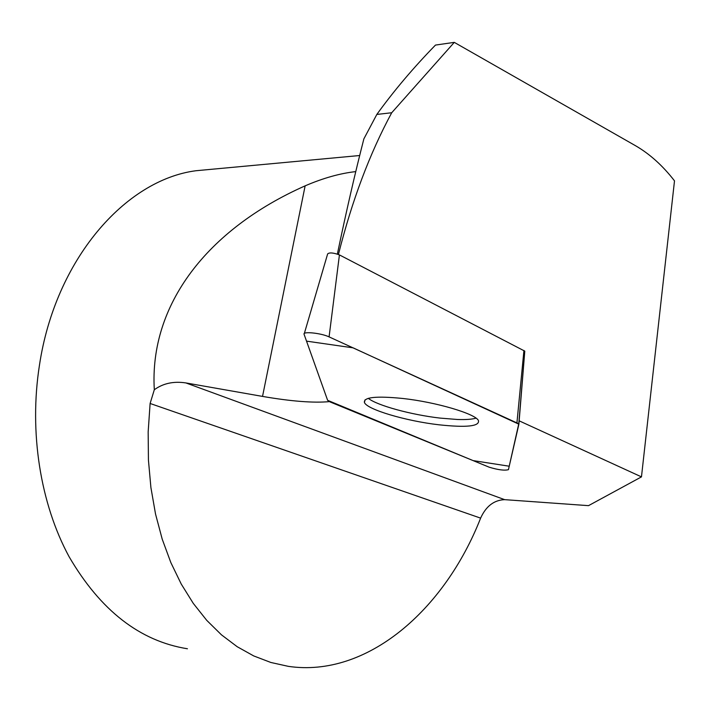 <?xml version="1.0" encoding="UTF-8"?>
<svg xmlns="http://www.w3.org/2000/svg" width="710" height="710" viewBox="0 0 710 710"><rect width="100%" height="100%" fill="white"/><g stroke="black" fill="none" stroke-linecap="round" stroke-linejoin="round"><path stroke-width="1.06" d="M329.369 401.629C313.483 403.085 291.207 401.354 262.531 396.411L185.922 382.938L504.65 499.654C494 500.08 485.995 506.239 480.617 518.131C444.522 610.263 366.75 677.917 288.393 666.362L270.847 662.474L253.71 655.925L237.175 646.703L221.449 634.829L206.752 620.362L193.289 603.394L181.254 584.073L170.844 562.586L162.217 539.165L155.534 514.058L150.91 487.592L148.434 460.098L148.159 431.928L150.112 403.475L154.31 389.737C163.149 383.329 173.693 381.057 185.922 382.938M355.754 171.607C340.072 173.338 323.201 178.086 305.14 185.843C206.672 229.552 149.224 305.238 154.31 389.737M338.43 254.455C351.974 200.646 369.741 153.413 391.716 112.748L454.285 42.369L635.477 145.692C649.73 153.937 662.741 165.661 674.5 180.855L641.467 476.88L588.501 505.653L504.65 499.654M641.467 476.88L519.028 420.773M391.716 112.748L376.832 114.434L363.875 138.867C355.16 172.779 346.32 211.172 337.365 254.073M187.44 648.771C139.914 641.148 100.474 610.476 69.118 556.755C40.399 503.816 28.95 432.346 39.432 365.348C55.22 259.727 125.111 180.003 195.862 170.746L212.565 169.193M454.285 42.369L435.478 45.076C413.406 67.716 393.855 90.836 376.832 114.434M476.028 418.154C472.088 419.317 465.929 419.77 457.551 419.495L440.058 418.092C411.259 414.8 377.028 405.472 368.312 398.337M304.333 333.505L327.638 253.923C329.369 252.352 333.301 252.68 339.424 254.908L524.788 351.139L518.903 424.083M508.44 469.665L518.779 423.764L329.085 336.886C321.204 333.07 302.318 331.144 304.093 334.312L327.63 400.333L330.203 401.993L489.234 467.216C498.198 469.913 504.597 470.73 508.44 469.665M402.827 398.479C376.309 395.834 363.511 397.165 364.425 402.472C366.866 409.492 405.934 421.021 438.94 424.793C466.585 427.757 479.756 426.337 478.442 420.542C475.363 413.726 436.038 402.091 402.827 398.479M327.63 400.325L473.117 460.604L509.23 466.213L518.895 424.198L353.127 347.847L306.525 341.137L327.63 400.325M305.14 185.843L262.531 396.411M480.617 518.131L150.112 403.475M339.424 254.908L329.085 336.886M516.96 422.556L523.936 350.483M359.677 155.517L195.862 170.746M524.788 351.139L518.779 423.764M365.029 399.872L364.425 402.472"/></g></svg>
